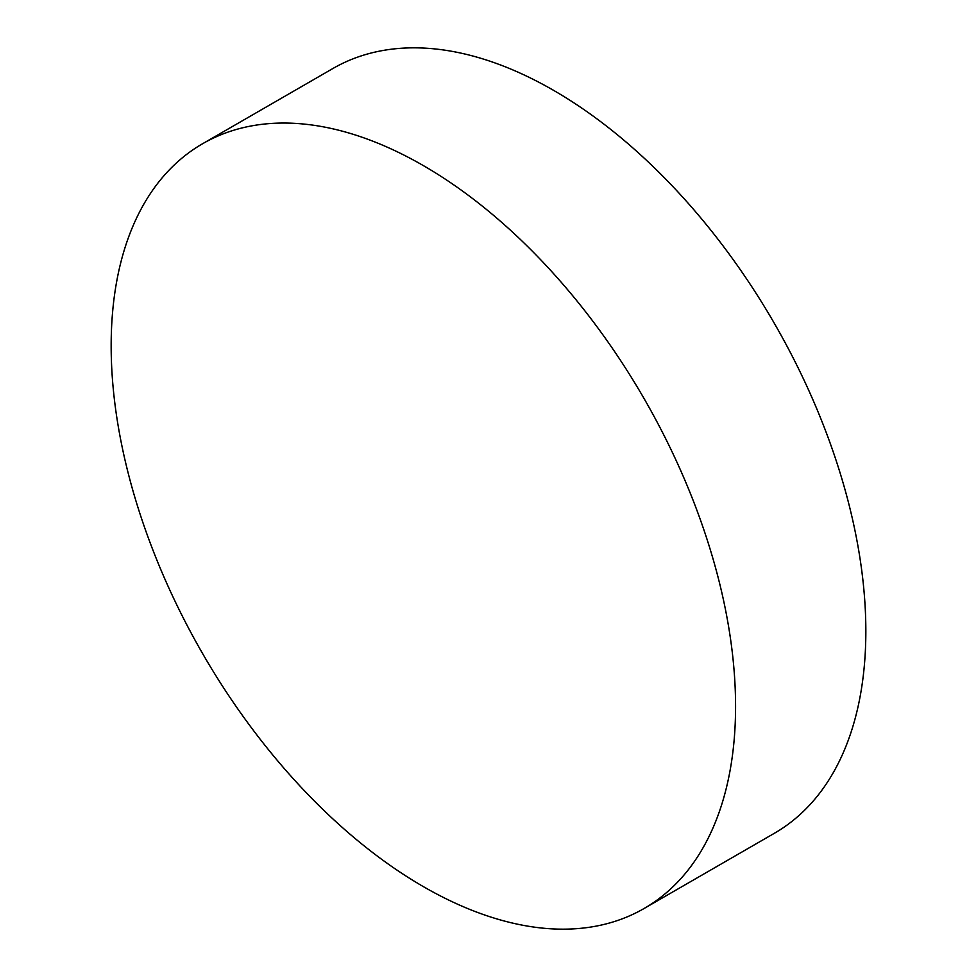 <?xml version="1.0" encoding="UTF-8"?>
<svg xmlns="http://www.w3.org/2000/svg" width="977" height="977" viewBox="0 0 977 977"><rect width="100%" height="100%" fill="white"/><g stroke="black" fill="none" stroke-linecap="round" stroke-linejoin="round"><path stroke-width="1.47" d="M644.124 908.476L774.395 833.271A441.531 254.912 -120 0 0 865.842 631.142A441.531 254.912 -120 0 0 553.641 90.385A441.531 254.912 -120 0 0 332.876 68.524L202.605 143.729A441.531 254.912 -120 0 0 111.158 345.858A441.531 254.912 -120 0 0 423.359 886.615A441.531 254.912 -120 0 0 644.124 908.476A441.531 254.912 -120 0 0 735.571 706.359A441.531 254.912 -120 0 0 423.359 165.601A441.531 254.912 -120 0 0 202.605 143.729"/></g></svg>
